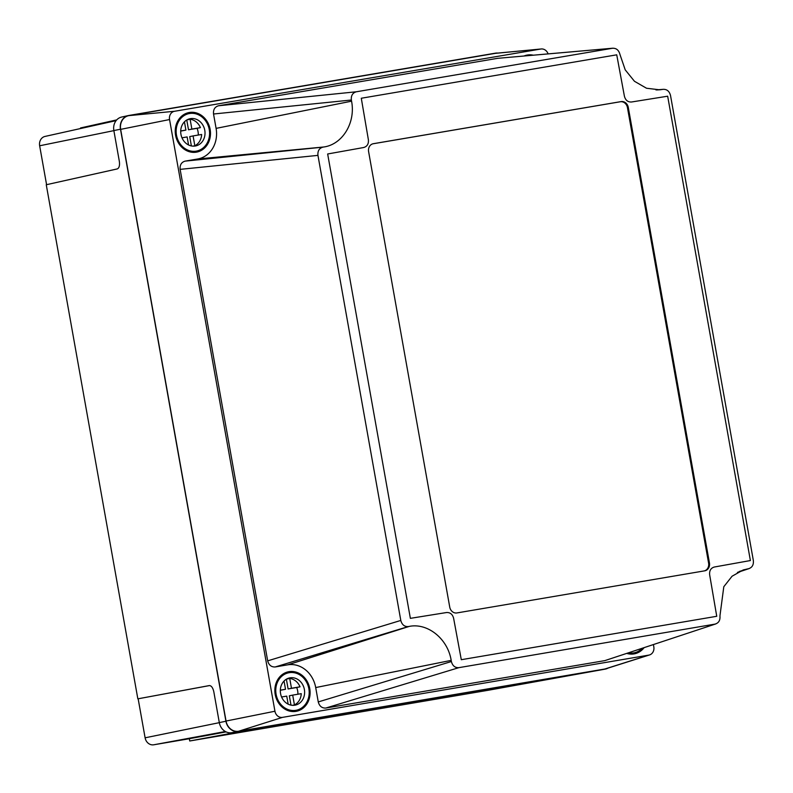 <?xml version="1.0" encoding="UTF-8"?>
<svg xmlns="http://www.w3.org/2000/svg" width="793" height="793" viewBox="0 0 793 793"><rect width="100%" height="100%" fill="white"/><g stroke="black" fill="none" stroke-linecap="round" stroke-linejoin="round"><path stroke-width="1.19" d="M138.151 698.782L145.109 737.807A8.336 7.246 -101.5 0 0 153.713 744.796L189.329 738.729L189.735 740.989L488.498 690.217L605.109 669.133A12.163 10.577 78.5 0 0 605.247 669.104A12.163 10.577 78.5 0 0 608.092 668.073M209.63 685.558L137.843 698.841L46.262 184.749L117.275 168.919C119.178 168.057 119.872 165.549 119.347 161.415L113.855 130.567L120.477 129.219L225.926 721.243A12.163 10.577 78.5 0 0 238.485 731.443L605.109 669.133M80.638 128.516L80.539 127.951L116.73 119.892M137.843 698.841L209.312 685.578C211.374 685.638 212.871 687.7 213.813 691.754L219.304 722.592A12.034 10.468 78.5 0 0 231.734 732.692L261.194 727.687M122.063 116.968A12.034 10.468 78.5 0 0 121.607 117.057A12.034 10.468 78.5 0 0 113.855 130.567M497.915 53.091A12.163 10.577 78.5 0 0 495.387 53.171L128.763 115.481A12.163 10.577 78.5 0 0 128.317 115.57A12.163 10.577 78.5 0 0 120.477 129.219M262.067 727.558L189.735 740.989M46.579 184.68L39.65 145.783A8.336 7.246 -101.5 0 1 45.023 136.426L116.085 120.645M189.329 738.719L226.104 731.889M656.148 89.946L662.988 89.351L659.736 89.817L646.513 88.241L634.459 81.282L625.221 69.863L619.928 54.37C618.778 50.068 616.27 48.036 612.404 48.264L497.578 58.335L612.84 48.204L356.325 91.78C352.607 92.85 350.952 95.596 351.358 100.017L351.567 101.177C355.779 122.588 342.635 144.296 323.94 146.973L322.929 147.141C319.212 148.202 317.557 150.948 317.953 155.378L400.802 620.443C401.952 624.745 404.45 626.787 408.316 626.559L409.337 626.381C427.784 622.713 447.817 638.89 451.177 660.371L451.386 661.531C452.535 665.833 455.043 667.875 458.909 667.647L714.979 624.121C718.696 623.06 720.351 620.314 719.945 615.893L723.801 586.721L732.078 576.214L743.239 569.939L748.384 568.759C752.091 567.709 753.746 564.963 753.35 560.532L670.511 95.457C669.371 91.175 666.863 89.133 662.998 89.341L655.989 89.946M667.666 96.201L631.575 101.99C627.868 102.218 625.479 100.275 624.398 96.161L616.736 54.826L361.291 98.243L368.368 139.677C368.775 143.9 367.189 146.517 363.63 147.528L327.658 153.981L410.368 618.342L446.459 612.543C450.166 612.315 452.555 614.258 453.636 618.371L461.298 659.707L716.743 616.29L709.666 574.856C709.259 570.633 710.845 568.016 714.404 567.005L750.386 560.552L667.666 96.201M604.861 660.619L715.792 623.922L604.861 660.619L325.784 708.05C321.938 708.238 319.43 706.196 318.261 701.934L451.386 661.531M737.411 572.467L749.197 568.561L737.718 572.298M196.396 152.157A20.152 17.515 -101.5 0 1 175.64 135.544A20.152 17.515 -101.5 0 1 188.843 112.576A20.152 17.515 -101.5 0 1 189.329 112.487A20.152 17.515 -101.5 0 1 210.086 129.11A20.152 17.515 -101.5 0 1 196.882 152.068A20.152 17.515 -101.5 0 1 196.396 152.157M524.044 55.996A20.152 17.515 -101.5 0 1 526.879 55.123A20.152 17.515 -101.5 0 1 527.365 55.034A20.152 17.515 -101.5 0 1 533.293 55.183M644.075 647.693A20.152 17.515 -101.5 0 1 634.519 653.809A20.152 17.515 -101.5 0 1 634.033 653.898A20.152 17.515 -101.5 0 1 626.807 653.412M296.007 711.351A20.152 17.515 -101.5 0 1 275.25 694.727A20.152 17.515 -101.5 0 1 288.454 671.77A20.152 17.515 -101.5 0 1 288.939 671.671A20.152 17.515 -101.5 0 1 309.696 688.294A20.152 17.515 -101.5 0 1 296.493 711.262A20.152 17.515 -101.5 0 1 296.007 711.351M351.358 100.017L213.535 114.004L216.093 128.377A27.101 23.562 -101.5 0 1 197.616 158.996L185.096 161.128L322.929 147.141M317.953 155.378L180.13 169.365L267.677 660.856L400.802 620.443M408.326 626.559L275.201 666.963L287.72 664.831A27.101 23.562 -101.5 0 1 315.703 687.561L318.261 701.934M497.578 58.335L218.501 105.766L356.325 91.78M275.201 666.963C271.355 667.151 268.847 665.109 267.677 660.856M180.13 169.365C179.753 164.964 181.409 162.228 185.096 161.128M213.535 114.004C213.158 109.603 214.814 106.867 218.501 105.766M548.092 53.884A7.315 6.364 78.5 0 0 541.272 48.968A7.315 6.364 78.5 0 0 540.866 49.017L174.539 111.278A7.315 6.364 78.5 0 0 169.553 119.545L274.943 711.232A7.315 6.364 78.5 0 0 282.496 717.368L648.823 655.107A7.315 6.364 78.5 0 0 649.566 654.929A7.315 6.364 78.5 0 0 653.819 646.84L653.412 644.59M541.272 48.968L495.942 53.27A12.163 10.577 78.5 0 0 495.268 53.359L128.942 115.619A12.163 10.577 78.5 0 0 120.655 129.368L226.045 721.045A12.163 10.577 78.5 0 0 238.604 731.245L604.93 668.985A12.163 10.577 78.5 0 0 606.169 668.687L649.566 654.929M449.74 607.121A6.949 6.037 78.5 0 0 456.917 612.939L704.709 570.831A6.949 6.037 78.5 0 0 704.878 570.801A6.949 6.037 78.5 0 0 709.448 562.98L628.294 107.422A6.949 6.037 78.5 0 0 621.117 101.593L373.334 143.702A6.949 6.037 78.5 0 0 373.166 143.741A6.949 6.037 78.5 0 0 368.596 151.562L449.74 607.121M704.392 570.881A6.949 6.037 78.5 0 0 708.605 563.149L627.451 107.59A6.949 6.037 78.5 0 0 620.285 101.762L372.799 143.82M290.03 677.837A13.897 12.083 78.5 0 0 289.693 677.896A13.897 12.083 78.5 0 0 280.593 693.726A13.897 12.083 78.5 0 0 294.907 705.195A13.897 12.083 78.5 0 0 295.244 705.126A13.897 12.083 78.5 0 0 304.343 689.295A13.897 12.083 78.5 0 0 290.03 677.837M295.819 710.32A19.111 16.613 78.5 0 0 296.285 710.241A19.111 16.613 78.5 0 0 308.804 688.463A19.111 16.613 78.5 0 0 289.118 672.702A19.111 16.613 78.5 0 0 288.662 672.791A19.111 16.613 78.5 0 0 276.142 694.559A19.111 16.613 78.5 0 0 295.819 710.32M284.043 681.028L285.52 689.286L280.316 690.168M281.584 696.997L286.739 696.125L288.166 704.164M294.441 704.937L292.696 695.114L301.251 693.657A13.897 12.083 78.5 0 1 294.441 704.937L292.538 705.324M297.89 694.232A13.897 12.083 78.5 0 0 296.671 687.501L300.032 686.817A13.897 12.083 78.5 0 0 289.723 678.441L286.521 679.095M300.032 686.817L291.477 688.274L289.723 678.441M296.671 687.501L288.107 688.958L286.372 679.185M288.107 688.958L291.477 688.274M290.991 705.126L289.326 695.798L292.696 695.114M285.52 689.286L280.316 690.277M190.429 118.643A13.897 12.083 78.5 0 0 190.092 118.702A13.897 12.083 78.5 0 0 180.982 134.542A13.897 12.083 78.5 0 0 195.296 146.001A13.897 12.083 78.5 0 0 195.633 145.942A13.897 12.083 78.5 0 0 204.743 130.102A13.897 12.083 78.5 0 0 190.429 118.643M196.218 151.136A19.111 16.613 78.5 0 0 196.674 151.047A19.111 16.613 78.5 0 0 209.193 129.279A19.111 16.613 78.5 0 0 189.507 113.518A19.111 16.613 78.5 0 0 189.051 113.597A19.111 16.613 78.5 0 0 176.532 135.375A19.111 16.613 78.5 0 0 196.218 151.136M184.442 121.835L185.909 130.092L180.715 130.974M181.984 137.813L187.128 136.931L188.565 144.97M194.84 145.753L193.086 135.92L201.64 134.473A13.897 12.083 78.5 0 1 194.84 145.753L192.927 146.14M198.28 135.038A13.897 12.083 78.5 0 0 197.06 128.317L200.421 127.633A13.897 12.083 78.5 0 0 190.122 119.257L186.92 119.912M200.421 127.633L191.866 129.081L190.122 119.257M197.06 128.317L188.506 129.765L186.761 120.001M188.506 129.765L191.866 129.081M191.381 145.942L189.725 136.604L193.086 135.92M185.909 130.092L180.715 131.093M628.621 652.808A19.111 16.613 78.5 0 0 633.855 652.877A19.111 16.613 78.5 0 0 634.311 652.788A19.111 16.613 78.5 0 0 642.261 648.287M219.304 722.592L225.926 721.243M231.734 732.692L238.485 731.443M39.65 145.783L113.865 130.637M145.109 737.807L219.314 722.661M153.713 744.796L225.371 731.523M323.94 146.973L197.616 158.996M351.567 101.177L216.093 128.377M409.337 626.381L287.72 664.831M451.177 660.371L315.703 687.561M458.909 667.647L325.784 708.05M747.373 568.938L739.314 571.475M661.967 89.52L657.476 89.946M169.553 119.545L120.655 129.368M174.539 111.278L128.942 115.619M274.943 711.232L226.045 721.045M282.496 717.368L238.604 731.245M648.823 655.107L604.93 668.985M540.866 49.017L495.268 53.359M620.285 101.762L621.117 101.593M627.451 107.59L628.294 107.422M708.605 563.149L709.448 562.98M121.607 117.057L128.317 115.57M598.497 670.353L605.247 669.104M290.833 711.351L296.285 710.241M283.21 673.901L288.662 672.791M191.222 152.157L196.674 151.047M183.599 114.707L189.051 113.597M628.869 653.898L634.311 652.788"/></g></svg>
